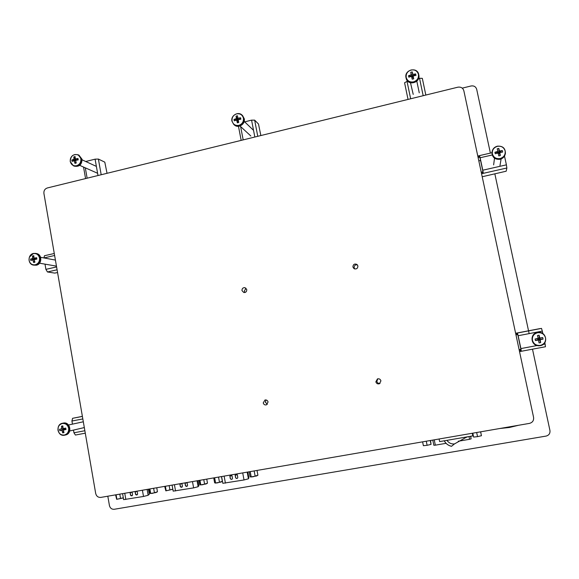 <?xml version="1.0" encoding="UTF-8"?>
<svg xmlns="http://www.w3.org/2000/svg" width="579" height="579" viewBox="0 0 579 579"><rect width="100%" height="100%" fill="white"/><g stroke="black" fill="none" stroke-linecap="round" stroke-linejoin="round"><path stroke-width="0.87" d="M518.502 425.283L509.411 427.483L499.851 428.503M241.986 290.607L243.831 292.54C245.814 292.619 246.792 291.635 246.763 289.594L244.968 287.669C242.963 287.56 241.964 288.537 241.986 290.607M246.003 288.226L244.309 291.092L245.098 292.475M375.851 381.822C376.466 383.595 377.66 384.232 379.455 383.732L380.931 380.873C380.352 379.158 379.194 378.507 377.45 378.912L375.851 381.822M377.834 378.804L376.842 381.366C377.342 382.936 378.405 383.609 380.027 383.385M263.235 402.897C263.727 404.497 264.777 405.155 266.376 404.88L268.077 401.992C267.599 400.422 266.572 399.749 264.994 399.995L263.235 402.897M266.072 399.951L265.363 402.231L267.404 404.265M352.908 267.028L354.022 268.656C356.461 269.43 357.757 268.533 357.916 265.964L356.874 264.386C354.413 263.525 353.089 264.408 352.908 267.028M357.352 264.813C355.195 264.61 354.124 265.595 354.131 267.766L354.746 268.974M472.544 433.222L472.811 435.893L439.635 441.603L439.099 438.998M100.84 497.404L529.438 423.394C532.542 422.54 533.925 420.535 533.577 417.379L463.851 90.773C462.925 87.936 460.92 86.741 457.83 87.197L47.312 187.965C44.829 188.855 43.693 190.672 43.91 193.422L95.694 493.474C96.44 496.268 98.155 497.578 100.84 497.404M532.492 349.18L549.941 430.472C550.267 433.425 548.979 435.299 546.062 436.088L114.273 509.274C111.754 509.426 110.148 508.196 109.438 505.583L107.81 496.203M462.237 88.138L471.045 85.981C473.94 85.554 475.822 86.669 476.691 89.325L490.391 153.102M494.85 173.895L528.54 330.797M528.562 330.877L529.148 333.613M472.811 435.893L472.269 433.266M446.981 440.337C448.79 443 451.287 444.194 454.472 443.927L465.878 437.507L465.798 437.094M454.472 443.927L451.526 446.293C448.284 445.541 445.859 443.709 444.259 440.807M467.926 436.732L465.878 437.507M122.596 493.648L123.638 499.641L143.505 496.464L147.992 495.313L149.302 494.328L148.463 489.183M135.558 494.379L135.102 491.759L137.136 491.405L137.599 494.025L137.209 494.821L136.369 494.987L135.558 494.379L137.274 494.792M135.218 491.737L135.674 494.321M130.536 495.24L130.08 492.628L132.113 492.273L132.569 494.893L132.178 495.689L131.346 495.856L130.536 495.24L132.244 495.653M130.203 492.606L130.651 495.19M172.086 485.101L173.172 491.137L193.618 487.887L197.996 486.751L198.915 485.716M185.483 485.788L185.005 483.147L187.089 482.785L187.567 485.434L187.191 486.222L186.308 486.403L185.483 485.788L187.249 486.194M185.106 483.125L185.584 485.738M180.344 486.671L179.866 484.03L181.951 483.675L182.428 486.317L182.052 487.113L181.169 487.286L180.344 486.671L182.11 487.077M179.975 484.015L180.445 486.621M149.266 489.045L149.983 493.069L150.395 493.511L152.595 493.308L157.459 491.781L156.743 487.75M150.395 493.511L155.997 492.541L157.459 491.781M150.67 493.322L149.889 488.937M154.419 492.678L153.638 488.285M515.643 333.352L516.627 333.164L516.96 334.713L517.756 334.561L521.332 351.279L520.897 348.587L537.124 345.525M542.834 333.555L542.306 331.101L518.147 335.719L520.897 348.587M543.24 344.375L545.1 344.027L544.81 342.71M517.756 334.561L517.423 333.012L541.503 328.394L542.306 331.101M518.147 335.719L517.423 333.005L516.627 333.164M517.423 333.012L540.142 328.575L515.621 333.272M516.96 334.713L515.969 334.901M545.1 344.027L545.469 346.741L519.537 351.612M520.955 349.311L519.124 349.651M519.204 350.049L520.999 349.723M532.441 340.293C533.657 344.056 536.292 345.75 540.337 345.388C544.224 344.259 545.954 341.733 545.519 337.818C544.289 334.054 541.654 332.353 537.609 332.73C533.737 333.873 532.014 336.392 532.441 340.293M538.181 332.389L537.363 332.498C529.807 333.584 530.494 345.272 538.152 345.706M540.164 339.728L540.677 342.594L539.063 342.898L538.441 340.054L535.437 340.561L535.105 339.005L538.253 338.722L537.478 335.523L539.085 335.219L539.802 338.064L542.718 337.557L543.059 339.113L539.295 339.388L540.164 339.728L543.059 339.113M538.079 338.389L535.105 339.005M538.441 340.054L538.434 339.555L535.437 340.561M539.802 338.064L539.114 338.556L542.718 337.557M538.253 338.722L538.434 339.555L539.295 339.388L539.114 338.556L538.253 338.722L537.478 335.523M540.677 342.594L539.295 339.388M539.063 342.898L538.434 339.555M539.085 335.219L539.114 338.556M221.583 476.553L222.828 483.313L244.02 479.962L248.333 478.833L248.869 477.878M235.639 477.849L235.139 475.156L237.289 474.787L237.788 477.48L237.441 478.268L236.493 478.471L235.639 477.849L236.572 478.42L237.491 478.232M235.226 475.142L235.718 477.798M230.348 478.753L229.849 476.068L231.991 475.699L232.49 478.392L232.143 479.18L231.202 479.383L230.348 478.753L231.289 479.332L232.193 479.144M229.943 476.054L230.435 478.71M430.537 440.474L431.044 444.39L430.255 440.518M426.282 441.205L427.114 445.302L431.044 444.39M422.605 441.842L423.387 445.7L427.114 445.302M476.676 432.506L477.537 436.638L481.431 435.726L480.621 431.825M472.804 433.172L473.615 437.073L477.537 436.638M470.713 436.248L471.125 438.86L469.562 439.295L468.99 436.544M434.243 439.83L435.328 445.164L446.069 443.326M458.25 441.234L469.562 439.295M481.431 435.726L480.664 431.818M435.328 445.164L433.845 445.265L432.795 440.083L433.845 445.265M423.177 95.701L419.522 78.266L418.566 78.505M407.732 81.205L407.03 81.386L410.656 98.777M404.576 82.768L408.036 99.414L404.576 82.761L407.03 81.386M419.522 78.266L422.323 78.353L425.826 95.05L422.323 78.353M411.076 70.001C407.442 71.289 405.821 73.779 406.205 77.463C407.319 80.966 409.773 82.435 413.558 81.871C417.198 80.582 418.827 78.093 418.443 74.401C417.314 70.891 414.861 69.422 411.076 70.001M411.546 76.363L408.817 77.173L408.513 75.711L411.22 74.8L410.757 72.281L412.262 71.905L412.798 76.167L412.834 74.401L415.642 73.931L415.954 75.386L413.16 75.965L413.703 78.824L412.197 79.2L412.154 77.152L411.546 76.363L412.197 79.2M412.834 74.401L412.262 71.905M411.22 74.8L411.987 76.37L410.757 72.281M413.16 75.965L412.965 76.949L413.703 78.824M418.841 75.132L418.711 74.474C417.336 66.433 404.026 69.791 405.995 77.651L406.045 77.868C407.609 85.62 420.564 82.254 418.726 74.546L418.711 74.474C417.343 66.469 404.033 69.827 405.995 77.651L406.183 78.447C407.746 86.184 420.68 82.826 418.841 75.132L418.827 75.06M412.798 76.167L411.987 76.37L412.154 77.152L412.965 76.949L412.798 76.167L415.642 73.931M408.513 75.711L411.987 76.37M82.826 418.935L71.926 421.02L72.462 424.132M73.482 430.088L73.946 432.795L84.867 430.733M75.415 435.039L85.287 433.179L75.415 435.039L73.946 432.795M71.926 421.02L72.563 418.313L82.384 416.359M58.001 430.277C58.913 433.707 61.019 435.292 64.305 435.032C67.475 434.076 68.923 431.818 68.648 428.257C67.729 424.827 65.622 423.249 62.337 423.517C59.174 424.479 57.726 426.737 58.001 430.277M64.855 435.14L65.565 434.974C72.57 433.7 70.276 421.432 63.35 423.068L63.176 423.104M63.35 430.074L63.994 432.629L62.684 432.875L61.946 430.342L59.789 430.689L59.55 429.278L63.965 428.721L61.685 428.822L61.54 426.166L62.85 425.92L63.089 428.561L65.745 428.098L65.992 429.517L64.797 429.343L63.35 430.074L65.992 429.517M61.685 428.822L59.55 429.278M61.946 430.342L64.095 429.48L59.789 430.689M63.089 428.561L65.745 428.098M63.965 428.721L64.095 429.48L64.797 429.343L64.674 428.583L63.828 428.569M62.684 432.875L63.516 430.87M61.54 426.166L62.981 427.678M492.389 153.891C493.569 157.51 496.123 159.059 500.068 158.552C503.86 157.293 505.547 154.767 505.134 150.967C503.94 147.341 501.378 145.792 497.433 146.321C493.655 147.58 491.976 150.106 492.389 153.891M491.984 152.371L491.969 152.487C492.23 157.416 494.915 159.688 500.039 159.297C502.919 158.494 504.678 156.685 505.329 153.862L505.38 153.58M498.143 153.03L495.248 153.761L495.067 153.008L494.922 152.255L498.164 152.653L497.245 148.774L498.809 148.412L499.482 151.032L502.348 150.547L502.529 151.293L502.673 152.053L499.829 152.646L500.343 155.541L498.78 155.896L498.143 153.03L498.78 155.896M497.802 151.423L494.922 152.255M500.343 155.541L499.178 153.269L499.829 152.646M499.482 151.032L499.004 152.458L502.348 150.547M498.164 152.653L498.338 153.457L499.178 153.269L499.004 152.458L498.164 152.653L497.245 148.774M498.809 148.412L499.004 152.458M477.798 156.091L478.753 155.831L479.072 157.336L479.861 157.133L483.313 173.331L482.785 170.212L506.401 164.849L504.504 156.069M492.208 154.984L480.121 157.756L482.785 170.212M479.875 157.148L479.55 155.599L491.947 152.747M480.121 157.756L479.55 155.599M478.753 155.831L479.535 155.65M480.621 160.47L478.819 160.882M479.072 157.336L478.116 157.597M506.401 164.849L506.864 168.004L506.184 171.21L482.206 176.747M481.25 172.26L482.206 172.006L482.531 173.512L506.864 168.004M482.531 173.512L481.569 173.765M482.206 172.006L482.987 171.825M45.01 264.14L45.907 269.358L56.597 266.933M57.567 272.557L54.679 273.093L47.449 271.964L45.907 269.358M43.946 257.93L44.467 255.73M29.095 260.398C29.985 263.706 32.033 265.168 35.254 264.784C38.352 263.727 39.77 261.469 39.51 258.002C38.612 254.695 36.557 253.233 33.343 253.624C30.253 254.688 28.834 256.946 29.095 260.398M33.568 265.117L36.39 265.196C42.115 264.198 42.289 254.456 36.6 253.588L36.484 253.566M33.625 262.497L32.894 259.942L30.803 260.478L30.564 259.11L35.015 259.117L32.641 258.473L32.518 255.998L33.799 255.701L34.016 258.154L36.629 257.713L36.868 259.088L34.262 259.631L34.906 262.2L33.625 262.497L34.545 260.89M32.641 258.473L30.564 259.11M32.894 259.942L34.32 259.884M34.016 258.154L35.703 258.958L36.629 257.713M34.393 258.335L35.073 259.45M35.76 259.305L35.015 259.117M32.518 255.998L33.966 257.807M236.637 113.875C233.265 115.083 231.745 117.472 232.07 121.033C233.076 124.42 235.335 125.86 238.838 125.353C242.217 124.152 243.745 121.764 243.419 118.188C242.406 114.794 240.147 113.354 236.637 113.875M233.8 124.456L234.22 124.84C238.092 128.791 245.583 124.224 244.251 118.717L242.579 115.619M238.62 119.636L237.875 118.225L240.589 117.769L240.857 119.187L238.164 119.737L238.751 122.48L237.354 122.828L238.063 120.671L236.666 120.114L237.354 122.828M237.875 118.225L237.47 115.786L236.073 116.14L236.377 118.601L233.974 119.426L234.242 120.837L236.666 120.114M236.377 118.601L237.918 119.911L236.073 116.14M238.186 119.846L238.338 120.598M233.974 119.426L237.918 119.911M240.589 117.769L238.787 119.6M74.582 154.636C71.441 155.773 70.008 158.067 70.283 161.512C71.188 164.798 73.272 166.209 76.537 165.753C79.685 164.617 81.118 162.323 80.843 158.87C79.931 155.577 77.839 154.166 74.582 154.636M73.475 165.811L74.199 166.122C79.236 167.042 81.849 164.762 82.052 159.276L78.976 155.179M76.797 160.144L75.357 158.935L77.984 158.494L78.223 159.862L75.617 160.405L76.247 163.025L74.944 163.35L75.914 161.744M75.357 158.935L75.104 156.554L73.808 156.88L73.967 159.283L71.832 160.036L72.071 161.403L74.221 160.752L74.944 163.35M73.967 159.283L76.037 160.303M73.808 156.88L76.11 160.289M75.74 161.013L74.221 160.752M71.832 160.036L75.856 160.347M77.984 158.494L76.92 160.115M254.832 137.028L251.576 120.142L244.685 121.865M251.576 120.142L254.644 120.128L258.487 124.007L260.854 135.551M98.003 175.524L95.094 159.16L85.714 161.498M95.094 159.16L98.394 159.066L104.799 162.142L107.043 173.302M115.612 494.857L116.661 499.308L123.341 497.926M116.668 499.308L123.32 497.817M116.849 499.127L116.097 494.77M120.548 498.49L119.788 494.133M199.104 480.44L199.842 484.5L200.348 484.927L202.715 484.71L207.492 483.19L206.746 479.115M200.327 484.92L206.095 483.943L207.492 483.19M200.747 484.724L199.936 480.295M204.582 484.066L203.772 479.629M164.697 486.382L165.847 490.847L172.832 489.269M165.855 490.847L172.824 489.212M166.173 490.659L165.384 486.259M169.951 490.008L169.162 485.607M249.144 471.798L250.034 476.575L250.664 476.987L253.204 476.741L257.908 475.221L257.011 470.438M250.591 476.966L256.577 475.967L257.908 475.221M251.17 476.763L250.208 471.61M255.122 476.083L254.152 470.93M213.731 477.914L214.599 482.654L215.142 483.074L217.574 482.85L222.35 481.323L221.475 476.575M215.106 483.067L220.968 482.075L222.35 481.323M215.569 482.872L214.628 477.755M219.463 482.198L218.522 477.082M142.405 490.232L143.505 496.464M124.753 493.279L125.838 499.489M147.124 489.414L148.152 495.219M148.398 489.197L149.302 494.328M192.474 481.583L193.618 487.887M174.424 484.703L175.553 490.978M197.063 480.787L198.127 486.657M197.989 480.628L198.937 485.817M521.339 351.279L545.469 346.741M520.195 349.868L520.528 351.424M537.522 332.484C529.662 333.627 530.842 345.851 538.803 345.757L540.352 345.634C549.073 344.331 546.272 330.66 537.667 332.455L537.522 332.484M242.71 472.905L244.02 479.962M224.124 476.119L225.419 483.147M247.19 472.131L248.427 478.746M248.89 477.907L247.79 472.03L248.883 477.943M470.589 436.269L471.125 438.86M82.392 416.424L72.57 418.313L82.392 416.424M63.328 423.075L62.481 423.249C55.352 424.335 57.495 436.834 64.537 435.213L64.718 435.176C71.738 433.903 69.437 421.606 62.496 423.249C55.28 424.364 57.415 436.834 64.537 435.213L64.718 435.176M491.969 152.487L492.02 152.06C492.526 149.02 494.307 147.052 497.375 146.169C494.307 147.066 492.526 149.027 492.02 152.06C492.28 157.01 494.973 159.283 500.104 158.885C502.992 158.081 504.758 156.265 505.409 153.442C505.424 148.246 502.753 145.828 497.383 146.176M54.621 255.484L43.953 257.937M47.449 271.964L57.089 269.785M33.423 253.464L29.471 257.04M29.015 259.537C29.261 262.548 30.738 264.393 33.452 265.095L35.493 265.044C41.232 264.046 41.399 254.282 35.71 253.414L33.517 253.443M231.962 121.192L233.713 124.376C237.593 128.343 245.105 123.768 243.759 118.239L242.167 115.214C238.374 111.045 230.659 115.525 231.947 121.127M70.269 161.65L73.381 165.768C78.426 166.687 81.046 164.4 81.241 158.899L78.259 154.846C73.222 153.79 70.551 156.026 70.247 161.534M240.625 126.584L243.18 139.886M257.771 136.304L254.644 120.128M85.301 167.83L87.132 178.194M101.187 174.742L98.394 159.066M451.533 446.315C448.276 445.562 445.852 443.731 444.252 440.807M198.959 485.752L198.025 480.621M538.803 345.757L540.352 345.634C549.08 344.331 546.279 330.66 537.667 332.455L537.515 332.469M419.254 92.821L416.815 81.147M413.218 94.377L410.497 82.797M83.318 421.787L68.517 424.986M84.317 427.577L69.719 430.964M493.626 164.899L494.524 158.205M499.981 165.572L501.11 158.957M505.409 153.442C505.424 148.231 502.746 145.807 497.375 146.169M44.445 255.737L54.274 253.479M33.452 265.095C27.597 264.335 27.633 254.499 33.466 253.443L36.6 253.588M56.46 266.13L39.524 263.192M55.41 260.087L40.602 257.308M242.659 115.691L242.167 115.214C238.324 111.002 230.58 115.532 231.94 121.163L233.713 124.376M253.544 130.347L244.179 121.38M250.852 136L239.988 125.998M79.07 155.223L78.259 154.846C73.12 153.782 70.435 156.033 70.211 161.599L73.381 165.768M96.382 166.397L82.124 159.847M97.605 173.273L79.714 165.362M241.168 140.379L238.468 126.309M85.576 178.578L83.535 167.049"/></g></svg>
